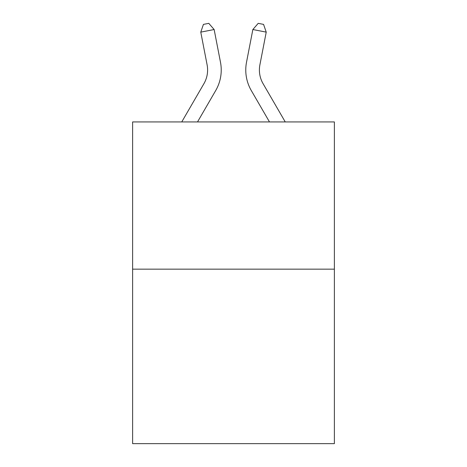 <?xml version="1.0" encoding="UTF-8"?>
<svg xmlns="http://www.w3.org/2000/svg" width="467" height="467" viewBox="0 0 467 467"><rect width="100%" height="100%" fill="white"/><g stroke="black" fill="none" stroke-linecap="round" stroke-linejoin="round"><path stroke-width="0.7" d="M334.378 269.155L334.378 121.928L132.622 121.928L132.622 443.65L334.378 443.65L334.378 269.155L132.622 269.155M181.756 121.928L203.921 83.686A27.267 27.267 0 0 0 207.103 64.831L200.769 32.124L203.437 24.389L208.79 23.35L214.149 29.532L220.482 62.239A40.898 40.898 0 0 1 215.719 90.522L197.518 121.928M259.897 64.831A27.267 27.267 0.4 0 0 263.079 83.686L285.244 121.928L263.079 83.686A27.267 27.267 0 0 1 259.897 64.831L266.231 32.124L252.851 29.532L246.518 62.239A40.898 40.898 -179.6 0 0 251.281 90.522L269.482 121.928M214.149 29.532L220.482 62.239L214.149 29.532L220.482 62.239L214.149 29.532L220.482 62.239L214.149 29.532L220.482 62.239L214.149 29.532L220.482 62.239L214.149 29.532L220.482 62.239L214.149 29.532L220.482 62.239L214.149 29.532L220.482 62.239L214.149 29.532L220.482 62.239L214.149 29.532L220.482 62.239L214.149 29.532L220.482 62.239L214.149 29.532L220.482 62.239L214.149 29.532L220.482 62.239L214.149 29.532L220.482 62.239L214.149 29.532L220.482 62.239L214.149 29.532L220.482 62.239L214.149 29.532L220.482 62.239L214.149 29.532L220.482 62.239L214.149 29.532L220.482 62.239L214.149 29.532L220.482 62.239L214.149 29.532L220.482 62.239L214.149 29.532L200.769 32.124M203.921 83.686A27.267 27.267 0 0 0 207.103 64.831A27.267 27.267 0 0 1 203.921 83.686A27.267 27.267 0 0 0 207.103 64.831A27.267 27.267 0 0 1 203.921 83.686A27.267 27.267 0 0 0 207.103 64.831A27.267 27.267 0 0 1 203.921 83.686A27.267 27.267 0 0 0 207.103 64.831A27.267 27.267 0 0 1 203.921 83.686A27.267 27.267 0 0 0 207.103 64.831A27.267 27.267 0 0 1 203.921 83.686A27.267 27.267 0 0 0 207.103 64.831A27.267 27.267 0 0 1 203.921 83.686A27.267 27.267 0 0 0 207.103 64.831A27.267 27.267 0 0 1 203.921 83.686A27.267 27.267 0 0 0 207.103 64.831A27.267 27.267 0 0 1 203.921 83.686A27.267 27.267 0 0 0 207.103 64.831A27.267 27.267 0 0 1 203.921 83.686A27.267 27.267 0 0 0 207.103 64.831A27.267 27.267 0 0 1 203.921 83.686A27.267 27.267 0 0 0 207.103 64.831A27.267 27.267 0 0 1 203.921 83.686A27.267 27.267 0 0 0 207.103 64.831A27.267 27.267 0 0 1 203.921 83.686A27.267 27.267 0 0 0 207.103 64.831A27.267 27.267 0 0 1 203.921 83.686A27.267 27.267 0 0 0 207.103 64.831A27.267 27.267 0 0 1 203.921 83.686A27.267 27.267 0 0 0 207.103 64.831A27.267 27.267 0 0 1 203.921 83.686A27.267 27.267 0 0 0 207.103 64.831A27.267 27.267 0 0 1 203.921 83.686A27.267 27.267 0 0 0 207.103 64.831A27.267 27.267 0 0 1 203.921 83.686A27.267 27.267 0 0 0 207.103 64.831A27.267 27.267 0 0 1 203.921 83.686A27.267 27.267 0 0 0 207.103 64.831A27.267 27.267 0 0 1 203.921 83.686A27.267 27.267 0 0 0 207.103 64.831M252.851 29.532L258.21 23.35L263.563 24.389L266.231 32.124"/></g></svg>
